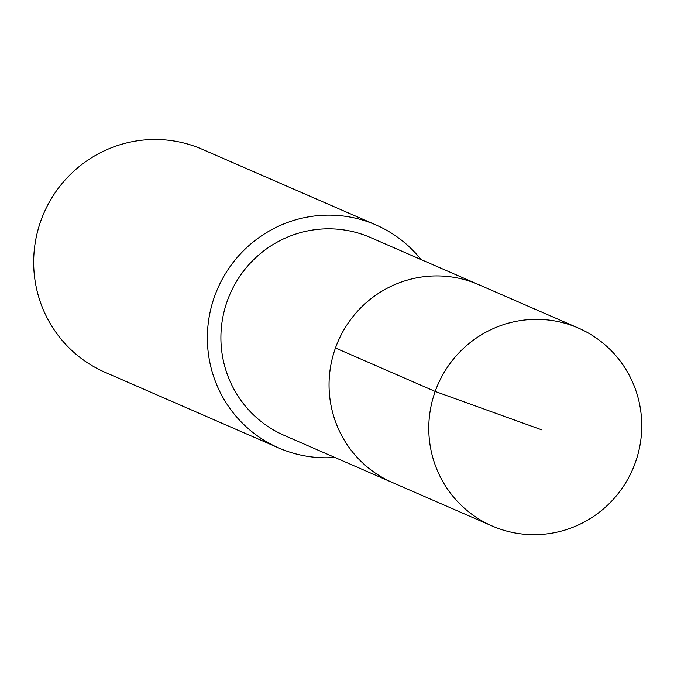 <?xml version="1.0" encoding="UTF-8"?>
<svg xmlns="http://www.w3.org/2000/svg" width="674" height="674" viewBox="0 0 674 674"><rect width="100%" height="100%" fill="white"/><g stroke="black" fill="none" stroke-linecap="round" stroke-linejoin="round"><path stroke-width="1.01" d="M578.359 328.053L478.616 284.622A107.941 106.197 113.5 0 0 347.961 323.385A107.941 106.197 113.5 0 0 392.411 482.533L284.251 435.404A107.924 106.18 -66.5 0 1 239.809 276.281A107.924 106.18 -66.5 0 1 370.447 237.518L478.616 284.622A107.941 106.197 113.5 0 0 347.961 323.385A107.941 106.197 113.5 0 0 392.411 482.533L492.138 525.99A107.95 106.214 -66.5 0 1 447.688 366.825A107.95 106.214 -66.5 0 1 578.359 328.053A107.95 106.214 -66.5 0 1 622.835 487.226A107.95 106.214 -66.5 0 1 492.138 525.99M334.852 457.452A121.64 119.677 -66.5 0 1 278.783 447.983A121.64 119.677 -66.5 0 1 217.635 288.674A121.64 119.677 -66.5 0 1 375.932 224.948A121.64 119.677 -66.5 0 1 421.056 259.557M278.783 447.983L105.085 372.318A121.64 119.677 -66.5 0 1 43.936 213.009A121.64 119.677 -66.5 0 1 202.234 149.291L375.932 224.948M335.458 348.003L435.177 391.442L541.702 429.835"/></g></svg>
